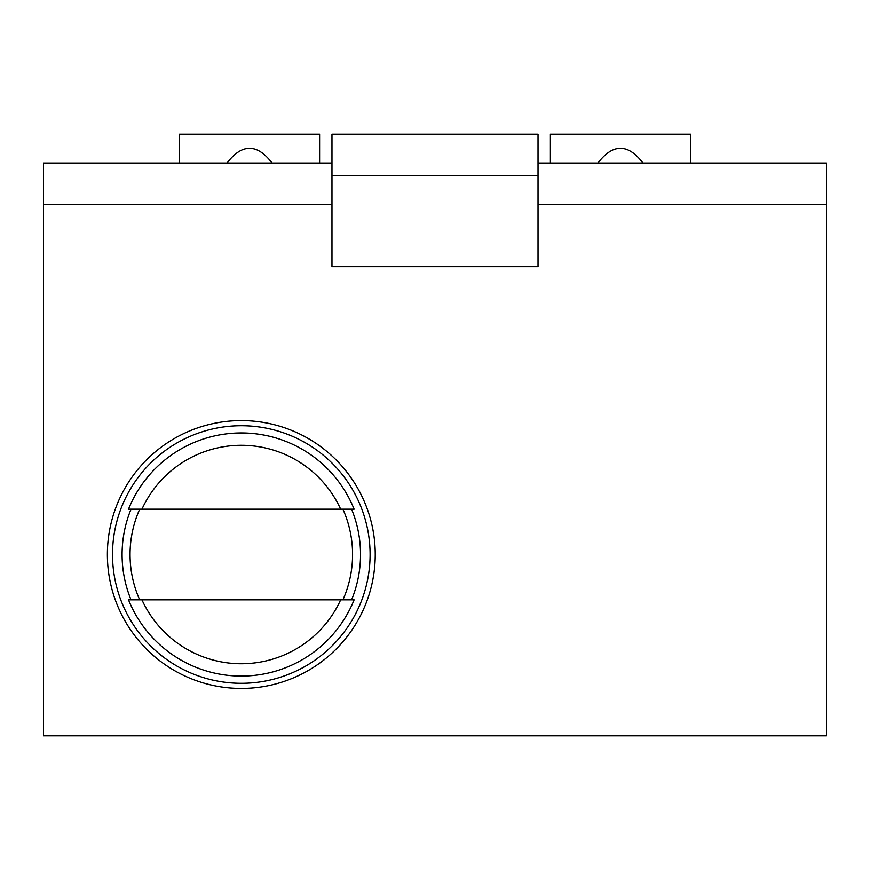 <?xml version="1.0" encoding="UTF-8"?>
<svg xmlns="http://www.w3.org/2000/svg" width="870" height="870" viewBox="0 0 870 870"><rect width="100%" height="100%" fill="white"/><g stroke="black" fill="none" stroke-linecap="round" stroke-linejoin="round"><path stroke-width="1.3" d="M538.03 175.37L538.03 266.644L331.97 266.644L331.97 134.165L538.03 134.165L538.03 175.37L331.97 175.37M331.97 134.165L538.03 134.165M331.97 163.005L43.5 163.005L43.5 735.835L826.5 735.835L826.5 163.005L538.03 163.005M179.492 163.005L179.492 134.165L319.605 134.165L319.605 163.005M259.173 163.005L239.935 163.005M630.065 163.005L610.827 163.005M272.071 163.005C257.063 143.398 242.045 143.398 227.037 163.005M642.963 163.005C627.955 143.398 612.937 143.398 597.929 163.005M550.395 163.005L550.395 134.165L690.508 134.165L690.508 163.005M241.305 688.442A133.936 133.936 0 0 1 107.38 554.505A133.936 133.936 0 0 1 241.305 420.58A133.936 133.936 0 0 1 375.242 554.505A133.936 133.936 0 0 1 241.305 688.442M241.305 683.298A128.782 128.782 0 0 1 112.524 554.505A128.782 128.782 0 0 1 241.305 425.724A128.782 128.782 0 0 1 370.098 554.505A128.782 128.782 0 0 1 241.305 683.298M139.7 509.178A111.273 111.273 0 0 0 139.7 599.843M342.921 599.843A111.273 111.273 0 0 0 342.921 509.178M354.112 599.843L128.51 599.843A121.572 121.572 0 0 0 354.112 599.843M128.51 509.178L354.112 509.178A121.572 121.572 0 0 0 128.51 509.178M141.951 599.843A109.207 109.207 0 0 0 340.67 599.843M340.67 509.178A109.207 109.207 0 0 0 141.951 509.178M826.5 204.222L538.03 204.222M331.97 204.222L43.5 204.222M131.044 509.178A119.223 119.223 0 0 0 131.044 599.843M351.578 509.178A119.223 119.223 0 0 1 351.578 599.843"/></g></svg>
